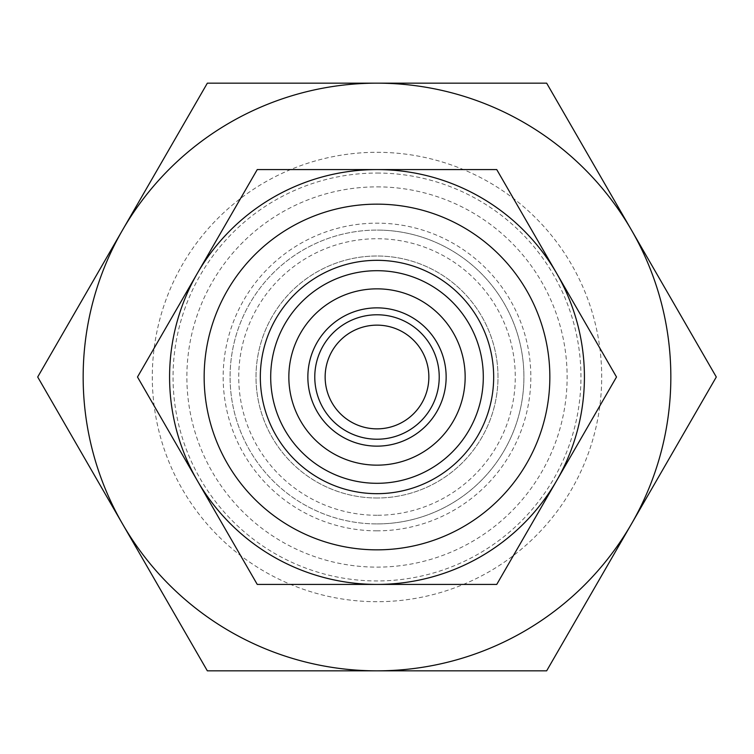 <?xml version="1.0" encoding="UTF-8"?>
<svg xmlns="http://www.w3.org/2000/svg" width="754" height="754" viewBox="0 0 754 754"><rect width="100%" height="100%" fill="white"/><g stroke="black" fill="none" stroke-linecap="round" stroke-linejoin="round"><path stroke-width="0.57" stroke-dasharray="3.77 2.83" d="M377 483.305A106.305 106.305 0 0 1 270.695 377A106.305 106.305 0 0 1 377 270.695A106.305 106.305 0 0 1 483.305 377A106.305 106.305 0 0 1 377 483.305M377 173.043A203.957 203.957 0 0 1 580.957 377A203.957 203.957 0 0 1 377 580.957A203.957 203.957 0 0 1 173.043 377A203.957 203.957 0 0 1 377 173.043M496.754 169.584L377 169.584A207.416 207.416 0 0 1 556.631 480.713A207.416 207.416 0 0 1 377 584.416L496.754 584.416L616.508 377L496.754 169.584M377 515.274A138.274 138.274 0 0 1 238.726 377A138.274 138.274 0 0 1 377 238.726A138.274 138.274 0 0 1 515.274 377A138.274 138.274 0 0 1 377 515.274M377 497.998A120.998 120.998 0 0 1 256.002 377A120.998 120.998 0 0 1 377 256.002A120.998 120.998 0 0 1 497.998 377A120.998 120.998 0 0 1 377 497.998A120.998 120.998 0 0 1 256.002 377A120.998 120.998 0 0 1 377 256.002A120.998 120.998 0 0 1 497.998 377A120.998 120.998 0 0 1 377 497.998M377 428.856A51.856 51.856 0 0 1 325.144 377A51.856 51.856 0 0 1 377 325.144A51.856 51.856 0 0 1 428.856 377A51.856 51.856 0 0 1 377 428.856M377 152.299A224.701 224.701 0 0 1 601.701 377A224.701 224.701 0 0 1 377 601.701A224.701 224.701 0 0 1 152.299 377A224.701 224.701 0 0 1 377 152.299A224.701 224.701 0 0 1 601.701 377A224.701 224.701 0 0 1 377 601.701A224.701 224.701 0 0 1 152.299 377A224.701 224.701 0 0 1 377 152.299M377 186.869A190.131 190.131 0 0 1 567.131 377A190.131 190.131 0 0 1 377 567.131A190.131 190.131 0 0 1 186.869 377A190.131 190.131 0 0 1 377 186.869M377 307.858A69.142 69.142 0 0 1 446.142 377A69.142 69.142 0 0 1 377 446.142A69.142 69.142 0 0 1 307.858 377A69.142 69.142 0 0 1 377 307.858M377 288.848A88.152 88.152 0 0 1 465.152 377A88.152 88.152 0 0 1 377 465.152A88.152 88.152 0 0 1 288.848 377A88.152 88.152 0 0 1 377 288.848M377 523.917A146.917 146.917 0 0 0 523.917 377A146.917 146.917 0 0 0 377 230.083A146.917 146.917 0 0 1 523.917 377A146.917 146.917 0 0 1 377 523.917A146.917 146.917 0 0 1 230.083 377A146.917 146.917 0 0 1 377 230.083A146.917 146.917 0 0 0 230.083 377A146.917 146.917 0 0 0 377 523.917A146.917 146.917 0 0 0 523.917 377A146.917 146.917 0 0 0 377 230.083M377 83.157L546.65 83.157L716.3 377L546.65 670.843L207.35 670.843L37.7 377L207.35 83.157L377 83.157A293.843 293.843 0 0 1 631.475 523.917A293.843 293.843 0 0 1 122.525 523.917A293.843 293.843 0 0 1 377 83.157M197.369 273.287A207.416 207.416 0 0 1 377 169.584L257.246 169.584L137.492 377L257.246 584.416L377 584.416A207.416 207.416 0 0 1 197.369 273.287M377 530.835A153.835 153.835 0 0 1 223.165 377A153.835 153.835 0 0 1 377 223.165A153.835 153.835 0 0 1 530.835 377A153.835 153.835 0 0 1 377 530.835"/><path stroke-width="1.13" d="M377 493.672A116.672 116.672 0 0 1 260.328 377A116.672 116.672 0 0 1 377 260.328A116.672 116.672 0 0 1 493.672 377A116.672 116.672 0 0 1 377 493.672M377 483.305A106.305 106.305 0 0 1 270.695 377A106.305 106.305 0 0 1 377 270.695A106.305 106.305 0 0 1 483.305 377A106.305 106.305 0 0 1 377 483.305M377 204.155A172.845 172.845 0 0 1 549.845 377A172.845 172.845 0 0 1 377 549.845A172.845 172.845 0 0 1 204.155 377A172.845 172.845 0 0 1 377 204.155M377 169.584A207.416 207.416 0 0 1 584.416 377A207.416 207.416 0 0 1 377 584.416L257.246 584.416L137.492 377L257.246 169.584L496.754 169.584L616.508 377L496.754 584.416L377 584.416A207.416 207.416 0 0 1 169.584 377A207.416 207.416 0 0 1 377 169.584M377 428.856A51.856 51.856 0 0 1 325.144 377A51.856 51.856 0 0 1 377 325.144A51.856 51.856 0 0 1 428.856 377A51.856 51.856 0 0 1 377 428.856M377 307.858A69.142 69.142 0 0 1 446.142 377A69.142 69.142 0 0 1 377 446.142A69.142 69.142 0 0 1 307.858 377A69.142 69.142 0 0 1 377 307.858A69.142 69.142 0 0 0 307.858 377A69.142 69.142 0 0 0 377 446.142M377 288.848A88.152 88.152 0 0 1 465.152 377A88.152 88.152 0 0 1 377 465.152A88.152 88.152 0 0 1 288.848 377A88.152 88.152 0 0 1 377 288.848M631.475 230.083L546.65 83.157L377 83.157A293.843 293.843 0 0 1 631.475 523.917A293.843 293.843 0 0 1 122.525 523.917A293.843 293.843 0 0 1 377 83.157L207.35 83.157L37.7 377L207.35 670.843L546.65 670.843L716.3 377L631.475 230.083M377 314.776A62.224 62.224 0 0 1 439.224 377A62.224 62.224 0 0 1 377 439.224A62.224 62.224 0 0 1 314.776 377A62.224 62.224 0 0 1 377 314.776"/></g></svg>
